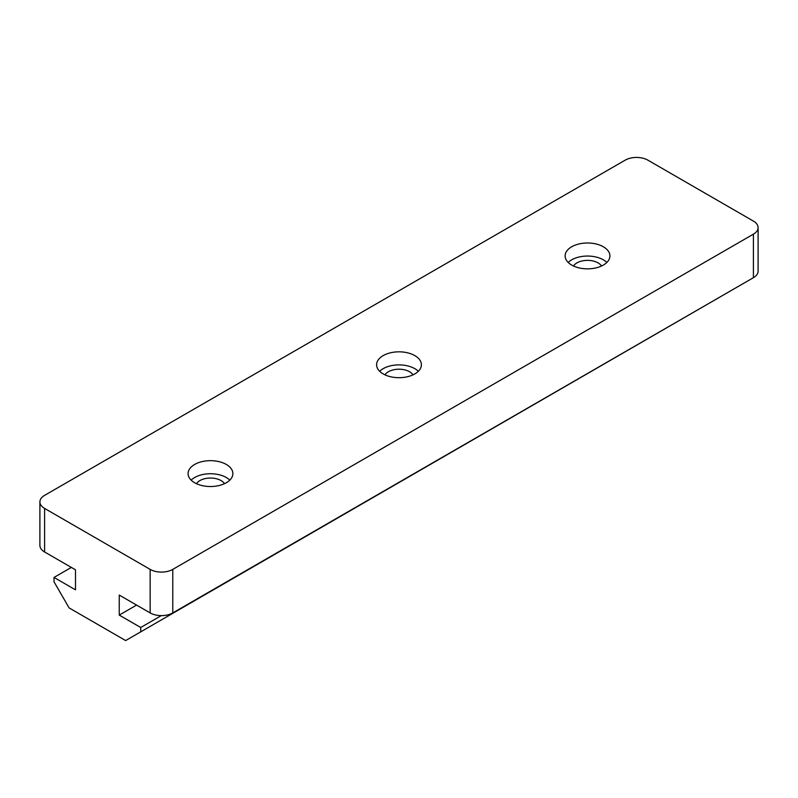 <?xml version="1.0" encoding="UTF-8"?>
<svg xmlns="http://www.w3.org/2000/svg" width="798" height="798" viewBox="0 0 798 798"><rect width="100%" height="100%" fill="white"/><g stroke="black" fill="none" stroke-linecap="round" stroke-linejoin="round"><path stroke-width="1.2" d="M418.332 371.289A22.394 12.928 0 0 0 414.84 368.676A22.394 12.928 0 0 0 379.668 371.289M383.16 373.903A22.394 12.928 180 0 1 376.606 364.766A22.394 12.928 180 0 1 390.431 352.816A22.394 12.928 180 0 1 414.84 355.619A22.394 12.928 180 0 1 421.394 364.766A22.394 12.928 180 0 1 407.569 376.706A22.394 12.928 180 0 1 383.16 373.903M606.849 262.452A22.394 12.928 0 0 0 603.358 259.839A22.394 12.928 0 0 0 568.186 262.452M571.687 265.066A22.394 12.928 180 0 1 565.124 255.919A22.394 12.928 180 0 1 578.949 243.979A22.394 12.928 180 0 1 603.358 246.782A22.394 12.928 180 0 1 609.911 255.919A22.394 12.928 180 0 1 596.086 267.869A22.394 12.928 180 0 1 571.687 265.066M229.814 480.137A22.394 12.928 0 0 0 226.313 477.523A22.394 12.928 0 0 0 191.151 480.137M194.642 482.74A22.394 12.928 180 0 1 188.089 473.603A22.394 12.928 180 0 1 201.914 461.653A22.394 12.928 180 0 1 226.313 464.456A22.394 12.928 180 0 1 232.876 473.603A22.394 12.928 180 0 1 219.051 485.543A22.394 12.928 180 0 1 194.642 482.74M384.985 374.851A14.933 8.618 180 0 1 409.554 371.728A14.933 8.618 180 0 1 413.015 374.851M573.503 266.003A14.933 8.618 180 0 1 598.071 262.891A14.933 8.618 180 0 1 601.532 266.003M196.468 483.688A14.933 8.618 180 0 1 221.036 480.566A14.933 8.618 180 0 1 224.497 483.688M44.588 508.426L150.154 569.383A16 9.237 0 0 0 172.777 569.383L753.412 234.153A16 9.237 0 0 0 758.1 227.62A16 9.237 0 0 0 753.412 221.096L647.846 160.139A16 9.237 0 0 0 625.223 160.139L44.588 495.368A16 9.237 0 0 0 39.9 501.902A16 9.237 0 0 0 44.588 508.426L44.588 551.967L75.501 569.812L75.501 589.842L54.015 577.433L71.351 567.418M161.306 615.617L140.727 627.497L119.241 615.098L119.241 595.069L150.154 612.914A16 9.237 0 0 0 172.777 612.914L753.412 277.694A16 9.237 0 0 0 758.1 271.16L758.1 227.62M140.727 627.497L140.727 631.856L125.645 640.565L69.097 607.906L54.015 581.792L54.015 577.433M39.9 501.902L39.9 545.433A16 9.237 0 0 0 44.588 551.967M140.727 631.856L743.985 283.13M136.578 605.084L119.241 615.098M172.777 612.914L172.777 569.383M150.154 569.383L150.154 612.914M753.412 234.153L753.412 277.694"/></g></svg>
